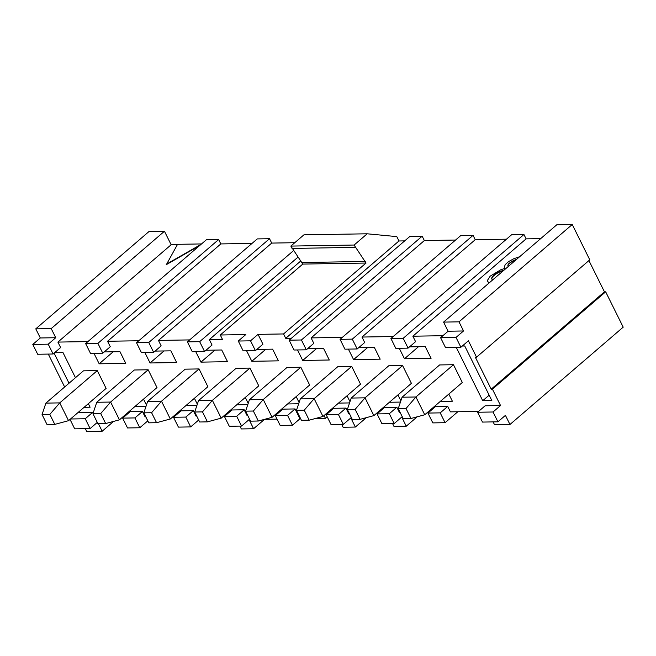 <?xml version="1.0" encoding="UTF-8"?>
<svg xmlns="http://www.w3.org/2000/svg" width="656" height="656" viewBox="0 0 656 656"><rect width="100%" height="100%" fill="white"/><g stroke="black" fill="none" stroke-linecap="round" stroke-linejoin="round"><path stroke-width="0.98" d="M540.683 238.628L526.112 238.866L412.87 336.208L415.584 341.669L408.073 348.123L395.806 348.328L390.927 338.496L403.194 338.299L523.947 234.504L511.68 234.7L390.927 338.496M408.073 348.123L403.194 338.299M440.274 401.423L452.369 401.218L448.819 394.076M418.471 346.729L404.473 358.758L431.074 358.324L425.26 346.622L409.516 346.876M526.112 238.866L523.947 234.504M412.87 336.208L442.882 335.708M489.269 282.818L488.121 282.088L487.531 280.276L490.18 276.16L500.848 269.739L504.972 268.361L504.275 267.304L504.931 268.378M460.897 347.245L445.473 347.508L440.594 337.676L448.105 331.223L443.579 322.096L556.821 224.754L572.245 224.5L458.995 321.842L463.53 330.968L456.018 337.422L460.897 347.245L468.409 340.792L476.535 357.176L589.785 259.833L572.245 224.5M443.579 322.096L458.995 321.842M476.535 357.176L475.321 357.192L491.196 389.172L604.447 291.838L588.924 260.571M491.196 389.172L492.418 389.156L605.66 291.813L604.447 291.838M492.418 389.156L500.544 405.539L493.033 411.993L497.912 421.816L505.423 415.363L509.958 424.489L623.2 327.155L605.66 291.813M509.958 424.489L494.534 424.744L493.115 421.898M497.912 421.816L482.488 422.079L477.609 412.247L485.12 405.793L500.544 405.539M478.593 411.402L450.426 411.87L447.72 406.408L440.209 412.87L445.088 422.694L457.822 411.747M445.088 422.694L432.821 422.899L427.942 413.067L440.209 412.87M447.72 406.408L435.453 406.613L427.942 413.067M477.609 412.247L493.033 411.993M489.163 395.183L482.726 400.718L491.836 400.57L464.727 345.966L462.341 346.007M456.223 347.327L482.726 400.718M489.491 282.629L489.073 282.744M487.966 281.777L487.695 281.342M504.275 267.304L505.227 264.589L508.572 261.621L513.837 258.71L519.659 256.701M456.018 337.422L440.594 337.676M463.53 330.968L448.105 331.223M492.73 279.85L491.68 278.57L492.787 276.324L496.182 273.568L499.847 271.65A13.038 4.535 153.6 0 1 501.897 270.838L503.964 270.19M508.876 266.951L507.867 265.696L508.63 263.86L511.196 261.769L514.763 260.038A9.889 3.444 153.6 0 1 516.411 259.489M508.015 266.188L507.867 265.352M491.91 279.202L491.68 278.57M491.836 278.882L491.705 278.177M491.852 278.488L491.82 277.759M491.975 278.07L492.041 277.308M492.197 277.619L492.369 276.832M492.525 277.144L492.787 276.324M492.943 276.635L493.312 275.791M493.468 276.102L493.943 275.217M494.091 275.536L494.64 274.651M494.796 274.962L495.387 274.101M495.542 274.413L496.182 273.568M496.338 273.88L497.027 273.06M497.182 273.372L497.92 272.568M498.076 272.88L498.855 272.101M499.011 272.412L499.847 271.65M500.003 271.961A13.038 4.535 153.6 0 1 502.053 271.149L501.897 270.838M502.053 271.149L502.89 270.502M508.023 265.664L507.949 264.999M508.097 265.311L508.097 264.639M508.252 264.95L508.326 264.253M508.482 264.565L508.63 263.86M508.785 264.171L509.015 263.45M509.171 263.761L509.474 263.031M509.63 263.343L510.015 262.589M510.171 262.9L510.589 262.17M510.745 262.482L511.196 261.769M511.352 262.08L511.844 261.383M512 261.695L512.525 261.022M512.672 261.334L513.238 260.678M513.386 260.99L513.984 260.35M514.14 260.662L514.763 260.038M514.919 260.35A9.889 3.444 153.6 0 1 515.755 260.055M291.444 338.217L285.721 338.316L283.556 333.945L258.054 334.371L262.933 344.195L255.422 350.648L243.155 350.853L238.276 341.03L250.543 340.825L258.054 334.371M238.276 341.03L245.787 334.568L220.285 334.995L222.45 339.365L209.338 339.578L212.044 345.04L204.541 351.493L192.274 351.698L187.395 341.866L293.552 250.617M189.682 339.906L158.457 340.423L161.163 345.884L153.652 352.338L141.393 352.543L136.514 342.711L257.267 238.915L269.534 238.718L148.773 342.506L153.652 352.338M138.793 340.751L107.568 341.268L110.282 346.721L102.771 353.182L90.503 353.387L85.624 343.555L206.386 239.76L218.645 239.555L97.892 343.35L102.771 353.182M87.912 341.587L57.9 342.088L60.614 347.549L53.103 354.002L37.679 354.256L32.8 344.433L40.311 337.971L35.777 328.845L149.027 231.511L164.451 231.256L51.201 328.59L55.735 337.717L48.224 344.17L53.103 354.002M48.306 354.084L64.649 386.999M78.031 412.534L92.75 412.288L93.144 413.083M122.385 417.306L123.623 417.282M122.647 418.126L134.906 417.921L139.785 427.753L127.526 427.958L122.647 418.126L130.15 411.673L142.418 411.468L145.132 416.929L145.845 416.913M173.266 416.462L174.504 416.437M173.528 417.282L185.796 417.077L190.675 426.908L178.407 427.113L173.528 417.282L181.04 410.828L193.307 410.623L196.013 416.084L196.726 416.076M224.147 415.617L225.393 415.601M224.409 416.437L236.677 416.24L241.556 426.064L229.288 426.269L224.409 416.437L231.921 409.984L244.188 409.779L246.894 415.24L247.607 415.232M241.556 426.064L249.067 419.61L253.593 428.737L264.507 419.356L277.053 419.143M299.948 418.766L292.437 425.219L280.169 425.424L275.29 415.601L282.802 409.139L295.069 408.942L299.948 418.766L300.661 418.758M315.372 418.512L325.45 418.348L324.056 415.535M325.917 413.936L327.155 413.911M326.18 414.756L338.439 414.551L343.318 424.383L331.059 424.58L326.18 414.756L333.691 408.303L345.95 408.098L348.664 413.559L349.377 413.542M376.798 413.091L378.036 413.067M377.061 413.911L389.328 413.706L394.207 423.538L381.94 423.743L377.061 413.911L384.572 407.458L396.839 407.253L399.545 412.714L400.258 412.698M427.687 412.247L428.926 412.23M393.215 336.536L361.989 337.053L364.695 342.514L357.184 348.967L344.925 349.172L340.046 339.341L460.799 235.545L473.066 235.34L352.305 339.136L357.184 348.967M342.325 337.373L311.108 337.897L313.814 343.35L306.303 349.812L294.036 350.009L289.157 340.185L409.918 236.39L422.177 236.185L301.424 339.98L306.303 349.812M256.865 349.41L272.609 349.148L278.423 360.849L251.822 361.292L246.615 350.796M296.176 396.609L299.095 402.497M298.669 403.768L287.631 403.948M245.287 397.446L248.214 403.342M247.788 404.613L236.742 404.793M205.984 350.255L221.728 349.992L227.542 361.694L200.941 362.128L195.734 351.641M143.525 399.135L146.444 405.031M146.026 406.294L134.98 406.482M104.214 351.936L119.966 351.673L125.772 363.375L99.179 363.818L93.972 353.33M54.546 352.756L63.009 352.616L75.456 377.7M88.347 403.67L90.11 407.22L84.091 407.319M69.019 383.235L54.087 353.149M194.406 398.29L197.333 404.186M196.907 405.449L185.861 405.638M155.103 351.091L170.847 350.837L176.653 362.53L150.06 362.973L144.853 352.485M358.635 347.721L374.379 347.459L380.185 359.16L353.592 359.603L348.385 349.115M397.938 394.92L400.865 400.816M400.439 402.079L389.393 402.267M347.057 395.765L349.984 401.661M349.558 402.923L338.512 403.104M307.754 348.566L323.498 348.303L329.304 360.005L302.711 360.447L297.504 349.951M404.473 358.758L399.266 348.27M388.737 365.786L402.587 365.556L411.41 383.342L373.863 415.617L365.031 397.831L351.19 398.061L388.737 365.786M68.56 420.676L54.784 424.391L49.831 414.403L59.729 402.891L45.887 403.12L83.443 370.845L97.285 370.615L106.116 388.393L68.56 420.676L59.729 402.891L97.285 370.615M272.092 417.306L258.316 421.021L253.364 411.033L263.261 399.52L249.419 399.75L286.975 367.467L300.817 367.237L309.648 385.023L272.092 417.306L263.261 399.52L300.817 367.237M221.211 418.143L207.435 421.865L202.483 411.878L212.38 400.365L198.538 400.595L236.086 368.311L249.936 368.082L258.759 385.867L221.211 418.143L212.38 400.365L249.936 368.082M170.322 418.987L156.554 422.702L151.593 412.722L161.499 401.201L147.657 401.431L185.205 369.156L199.047 368.926L207.878 386.712L170.322 418.987L161.499 401.201L199.047 368.926M119.441 419.832L105.673 423.546L100.712 413.559L110.618 402.046L96.768 402.276L134.324 370L148.166 369.771L156.997 387.557L119.441 419.832L110.618 402.046L148.166 369.771M337.856 366.63L351.698 366.401L360.529 384.186L322.973 416.462L314.15 398.676L300.3 398.905L337.856 366.63M439.627 364.941L453.468 364.711L462.3 382.497L424.744 414.772L415.912 396.987L402.071 397.216L439.627 364.941M506.457 239.194L475.231 239.711L361.989 337.053M404.695 240.883L398.971 240.973L285.721 338.316M398.971 240.973L396.798 236.611L367.188 233.798L354.109 245.041L366.048 263.04L283.556 333.945M366.048 263.04L302.785 264.081L220.285 334.995M250.543 340.825L255.422 350.648M302.785 264.081L290.838 246.082L303.917 234.84L367.188 233.798M300.858 260.908L209.338 339.578M298.111 257.037L199.662 341.669L204.541 351.493M294.774 242.704L271.699 243.081L158.457 340.423M271.699 243.081L269.534 238.718M252.043 243.409L220.818 243.925L107.568 341.268M220.818 243.925L218.645 239.555M199.547 245.639L166.378 264.614L177.546 244.327L201.531 243.934M177.366 244.647L171.15 244.745L57.9 342.088M171.15 244.745L164.451 231.256M98.4 423.669L102.164 431.246L86.74 431.5L85.321 428.655M70.52 418.987L85.239 418.749L90.118 428.573L74.694 428.827L70.02 419.414M85.239 418.749L92.75 412.288M90.118 428.573L97.277 422.423M102.164 431.246L113.603 421.406M134.906 417.921L142.418 411.468M139.785 427.753L147.805 420.865M185.796 417.077L193.307 410.623M190.675 426.908L198.686 420.02M253.593 428.737L241.326 428.942L239.916 426.097M236.677 416.24L244.188 409.779M327.213 416.831L325.45 418.348M275.29 415.601L287.558 415.396L295.069 408.942M287.558 415.396L292.437 425.219M343.318 424.383L350.829 417.921L355.363 427.048L343.096 427.253L341.686 424.407M338.439 414.551L345.95 408.098M355.363 427.048L366.286 417.659M394.207 423.538L401.718 417.085L406.244 426.211L393.977 426.408L392.567 423.563M389.328 413.706L396.839 407.253M406.244 426.211L417.167 416.814M475.231 239.711L473.066 235.34M455.576 240.039L424.35 240.555L311.108 337.897M424.35 240.555L422.177 236.185M316.7 348.418L302.711 360.447M367.59 347.573L353.592 359.603M164.049 350.944L150.06 362.973M99.179 363.818L113.168 351.788M214.938 350.107L200.941 362.128M265.819 349.263L251.822 361.292M301.424 339.98L289.157 340.185M291.994 248.427L355.265 247.378M354.109 245.041L290.838 246.082M302.006 262.523L365.277 261.473M187.395 341.866L199.662 341.669M136.514 342.711L148.773 342.506M85.624 343.555L97.892 343.35M200.941 244.442L166.222 264.302M35.777 328.845L51.201 328.59M40.311 337.971L55.735 337.717M32.8 344.433L48.224 344.17M340.046 339.341L352.305 339.136M322.973 416.462L309.206 420.176L304.245 410.189L314.15 398.676L351.698 366.401M373.863 415.617L360.087 419.332L355.134 409.352L365.031 397.831L402.587 365.556M424.744 414.772L410.968 418.487L406.015 408.508L415.912 396.987L453.468 364.711M253.364 411.033L245.59 411.164L250.551 421.144L258.316 421.021M245.59 411.164L249.419 399.75M202.483 411.878L194.709 412.009L198.538 400.595M194.709 412.009L199.662 421.988L207.435 421.865M151.593 412.722L143.828 412.845L147.657 401.431M143.828 412.845L148.781 422.833L156.554 422.702M100.712 413.559L92.939 413.69L96.768 402.276M92.939 413.69L97.9 423.678L105.673 423.546M49.831 414.403L42.058 414.535L45.887 403.12M42.058 414.535L47.011 424.522L54.784 424.391M304.245 410.189L296.471 410.32L300.3 398.905M296.471 410.32L301.432 420.307L309.206 420.176M355.134 409.352L347.36 409.475L351.19 398.061M347.36 409.475L352.313 419.463L360.087 419.332M406.015 408.508L398.241 408.639L402.071 397.216M398.241 408.639L403.194 418.618L410.968 418.487"/></g></svg>
